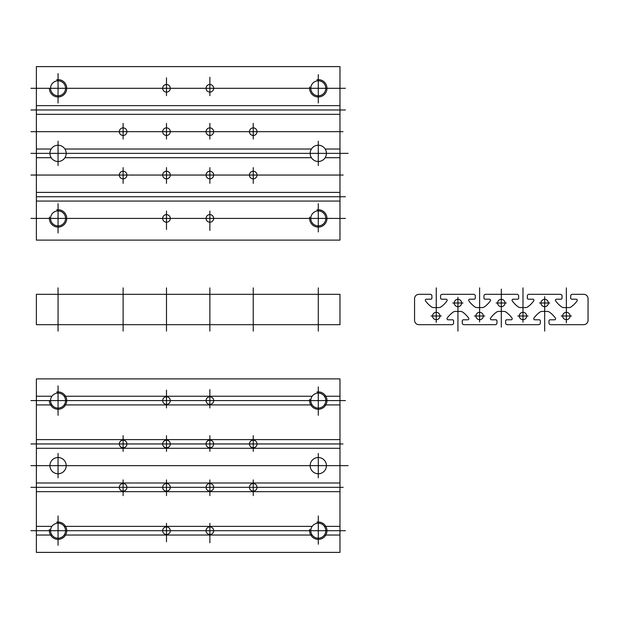 <?xml version="1.0" encoding="UTF-8"?>
<svg xmlns="http://www.w3.org/2000/svg" width="619" height="619" viewBox="0 0 619 619"><rect width="100%" height="100%" fill="white"/><g stroke="black" fill="none" stroke-linecap="round" stroke-linejoin="round"><path stroke-width="0.93" d="M51.942 396.245L36.374 396.245M64.175 404.919A7.498 7.498 0 0 0 53.064 394.992A7.498 7.498 0 0 0 51.942 404.919A7.498 7.498 0 0 0 64.175 404.919L312.177 404.919M64.175 535.033L312.177 535.033M51.942 526.359L36.374 526.359M324.41 535.033L339.978 535.033M312.177 526.359L64.175 526.359M324.41 404.919L339.978 404.919M312.177 396.245L64.175 396.245M49.381 400.578A8.674 8.674 0 0 0 65.568 404.919A8.674 8.674 0 0 0 56.7 392.013M30.95 465.643L348.126 465.643M30.95 530.7L345.402 530.7M30.95 487.323L343.166 487.323M30.95 443.955L343.003 443.955M30.95 400.578L345.402 400.578M253.233 287.881L253.233 331.119M209.864 287.881L209.864 331.119M166.488 287.881L166.488 331.119M123.119 287.881L123.119 331.119M522.993 287.881L522.993 322.244M479.617 287.881L479.617 321.934M566.362 287.881L566.362 322.839M544.681 331.119L544.681 296.687M501.305 289.088L501.305 327.118M457.936 331.119L457.936 297.298M436.248 287.881L436.248 322.398M318.29 287.881L318.29 331.119M58.054 287.881L58.054 331.119M126.91 487.323A3.791 3.791 0 0 0 121.216 484.043A3.791 3.791 0 0 0 121.216 490.612A3.791 3.791 0 0 0 126.91 487.323M126.91 443.955A3.791 3.791 0 0 0 121.216 440.666A3.791 3.791 0 0 0 121.216 447.243A3.791 3.791 0 0 0 126.91 443.955M170.287 530.7A3.791 3.791 0 0 0 164.592 527.411A3.791 3.791 0 0 0 164.592 533.988A3.791 3.791 0 0 0 170.287 530.7M170.287 487.323A3.791 3.791 0 0 0 164.592 484.043A3.791 3.791 0 0 0 164.592 490.612A3.791 3.791 0 0 0 170.287 487.323M170.287 443.955A3.791 3.791 0 0 0 164.592 440.666A3.791 3.791 0 0 0 164.592 447.243A3.791 3.791 0 0 0 170.287 443.955M170.287 400.578A3.791 3.791 0 0 0 164.592 397.297A3.791 3.791 0 0 0 164.592 403.867A3.791 3.791 0 0 0 170.287 400.578M257.024 487.323A3.791 3.791 0 0 0 251.337 484.043A3.791 3.791 0 0 0 251.337 490.612A3.791 3.791 0 0 0 257.024 487.323M257.024 443.955A3.791 3.791 0 0 0 251.337 440.666A3.791 3.791 0 0 0 251.337 447.243A3.791 3.791 0 0 0 257.024 443.955M213.656 530.7A3.791 3.791 0 0 0 207.961 527.411A3.791 3.791 0 0 0 207.961 533.988A3.791 3.791 0 0 0 213.656 530.7M213.656 487.323A3.791 3.791 0 0 0 207.961 484.043A3.791 3.791 0 0 0 207.961 490.612A3.791 3.791 0 0 0 213.656 487.323M213.656 443.955A3.791 3.791 0 0 0 207.961 440.666A3.791 3.791 0 0 0 207.961 447.243A3.791 3.791 0 0 0 213.656 443.955M213.656 400.578A3.791 3.791 0 0 0 207.961 397.297A3.791 3.791 0 0 0 207.961 403.867A3.791 3.791 0 0 0 213.656 400.578M66.187 465.643A8.132 8.132 0 0 0 53.992 458.594A8.132 8.132 0 0 0 53.992 472.684A8.132 8.132 0 0 0 66.187 465.643M326.422 465.643A8.132 8.132 0 0 0 314.228 458.594A8.132 8.132 0 0 0 314.228 472.684A8.132 8.132 0 0 0 326.422 465.643M49.489 529.338A8.674 8.674 0 0 0 57.606 539.358A8.674 8.674 0 0 0 66.72 530.243A8.674 8.674 0 0 0 56.7 522.134M65.552 530.7A7.498 7.498 0 0 0 54.31 524.208A7.498 7.498 0 0 0 54.31 537.191A7.498 7.498 0 0 0 65.552 530.7M309.724 529.338A8.674 8.674 0 0 0 317.841 539.358A8.674 8.674 0 0 0 326.956 530.243A8.674 8.674 0 0 0 316.936 522.134M325.787 530.7A7.498 7.498 0 0 0 314.545 524.208A7.498 7.498 0 0 0 314.545 537.191A7.498 7.498 0 0 0 325.787 530.7M309.724 399.224A8.674 8.674 0 0 0 317.841 409.244A8.674 8.674 0 0 0 326.956 400.129A8.674 8.674 0 0 0 316.936 392.013M325.787 400.578A7.498 7.498 0 0 0 314.545 394.086A7.498 7.498 0 0 0 314.545 407.078A7.498 7.498 0 0 0 325.787 400.578M339.978 396.245L324.41 396.245M36.374 404.919L51.942 404.919M339.978 439.614L36.374 439.614M36.374 448.288L339.978 448.288M339.978 482.99L36.374 482.99M36.374 491.664L339.978 491.664M339.978 526.359L324.41 526.359M36.374 535.033L51.942 535.033M36.374 378.898L36.374 552.388L339.978 552.388L339.978 378.898L36.374 378.898M36.374 294.319L36.374 324.681L339.978 324.681L339.978 294.319L36.374 294.319M548.364 302.993A3.683 3.683 0 0 0 542.832 299.805A3.683 3.683 0 0 0 542.832 306.188A3.683 3.683 0 0 0 548.364 302.993M504.996 302.993A3.683 3.683 0 0 0 499.463 299.805A3.683 3.683 0 0 0 499.463 306.188A3.683 3.683 0 0 0 504.996 302.993M461.619 302.993A3.683 3.683 0 0 0 456.087 299.805A3.683 3.683 0 0 0 456.087 306.188A3.683 3.683 0 0 0 461.619 302.993M570.053 316.007A3.683 3.683 0 0 0 564.52 312.812A3.683 3.683 0 0 0 564.52 319.195A3.683 3.683 0 0 0 570.053 316.007M439.931 316.007A3.683 3.683 0 0 0 434.406 312.812A3.683 3.683 0 0 0 434.406 319.195A3.683 3.683 0 0 0 439.931 316.007M483.307 316.007A3.683 3.683 0 0 0 477.775 312.812A3.683 3.683 0 0 0 477.775 319.195A3.683 3.683 0 0 0 483.307 316.007M526.676 316.007A3.683 3.683 0 0 0 521.152 312.812A3.683 3.683 0 0 0 521.152 319.195A3.683 3.683 0 0 0 526.676 316.007M540.341 320.882A1.083 1.083 0 0 0 539.257 319.799L534.831 319.799A1.083 1.083 0 0 1 533.957 318.081A27.104 27.104 0 0 1 539.714 312.255A4.341 4.341 0 0 1 542.298 311.396L547.057 311.396A4.341 4.341 0 0 1 549.641 312.255A27.104 27.104 0 0 1 555.405 318.081A1.083 1.083 0 0 1 554.523 319.799L550.098 319.799A1.083 1.083 0 0 0 549.014 320.882L549.014 323.056A1.625 1.625 0 0 0 550.639 324.681L583.709 324.681A4.341 4.341 0 0 0 588.05 320.34L588.05 298.66A4.341 4.341 0 0 0 583.709 294.319L572.327 294.319A1.625 1.625 0 0 0 570.703 295.944L570.703 298.118A1.083 1.083 0 0 0 571.786 299.201L576.212 299.201A1.083 1.083 0 0 1 577.086 300.919A27.104 27.104 0 0 1 571.329 306.745A4.341 4.341 0 0 1 568.745 307.604L563.986 307.604A4.341 4.341 0 0 1 561.394 306.745A27.104 27.104 0 0 1 555.638 300.919A1.083 1.083 0 0 1 556.52 299.201L560.946 299.201A1.083 1.083 0 0 0 562.029 298.118L562.029 295.944A1.625 1.625 0 0 0 560.404 294.319L528.959 294.319A1.625 1.625 0 0 0 527.326 295.944L527.326 298.118A1.083 1.083 0 0 0 528.409 299.201L532.835 299.201A1.083 1.083 0 0 1 533.717 300.919A27.104 27.104 0 0 1 527.961 306.745A4.341 4.341 0 0 1 525.369 307.604L520.61 307.604A4.341 4.341 0 0 1 518.026 306.745A27.104 27.104 0 0 1 512.269 300.919A1.083 1.083 0 0 1 513.143 299.201L517.569 299.201A1.083 1.083 0 0 0 518.652 298.118L518.652 295.944A1.625 1.625 0 0 0 517.027 294.319L485.582 294.319A1.625 1.625 0 0 0 483.957 295.944L483.957 298.118A1.083 1.083 0 0 0 485.041 299.201L489.467 299.201A1.083 1.083 0 0 1 490.341 300.919A27.104 27.104 0 0 1 484.584 306.745A4.341 4.341 0 0 1 482 307.604L477.241 307.604A4.341 4.341 0 0 1 474.649 306.745A27.104 27.104 0 0 1 468.893 300.919A1.083 1.083 0 0 1 469.775 299.201L474.2 299.201A1.083 1.083 0 0 0 475.284 298.118L475.284 295.944A1.625 1.625 0 0 0 473.659 294.319L442.214 294.319A1.625 1.625 0 0 0 440.581 295.944L440.581 298.118A1.083 1.083 0 0 0 441.672 299.201L446.098 299.201A1.083 1.083 0 0 1 446.972 300.919A27.104 27.104 0 0 1 441.215 306.745A4.341 4.341 0 0 1 438.623 307.604L433.873 307.604A4.341 4.341 0 0 1 431.281 306.745A27.104 27.104 0 0 1 425.524 300.919A1.083 1.083 0 0 1 426.398 299.201L430.824 299.201A1.083 1.083 0 0 0 431.907 298.118L431.907 295.944A1.625 1.625 0 0 0 430.282 294.319L418.901 294.319A4.341 4.341 0 0 0 414.56 298.66L414.56 320.34A4.341 4.341 0 0 0 418.901 324.681L451.971 324.681A1.625 1.625 0 0 0 453.595 323.056L453.595 320.882A1.083 1.083 0 0 0 452.512 319.799L448.086 319.799A1.083 1.083 0 0 1 447.212 318.081A27.104 27.104 0 0 1 452.969 312.255A4.341 4.341 0 0 1 455.553 311.396L460.312 311.396A4.341 4.341 0 0 1 462.896 312.255A27.104 27.104 0 0 1 468.66 318.081A1.083 1.083 0 0 1 467.778 319.799L463.352 319.799A1.083 1.083 0 0 0 462.269 320.882L462.269 323.056A1.625 1.625 0 0 0 463.894 324.681L495.339 324.681A1.625 1.625 0 0 0 496.972 323.056L496.972 320.882A1.083 1.083 0 0 0 495.881 319.799L491.455 319.799A1.083 1.083 0 0 1 490.581 318.081A27.104 27.104 0 0 1 496.337 312.255A4.341 4.341 0 0 1 498.929 311.396L503.68 311.396A4.341 4.341 0 0 1 506.272 312.255A27.104 27.104 0 0 1 512.029 318.081A1.083 1.083 0 0 1 511.155 319.799L506.729 319.799A1.083 1.083 0 0 0 505.646 320.882L505.646 323.056A1.625 1.625 0 0 0 507.271 324.681L538.716 324.681A1.625 1.625 0 0 0 540.341 323.056L540.341 320.882M462.981 302.993L452.768 302.993M441.293 316.007L431.079 316.007M484.669 316.007L474.456 316.007M506.35 302.993L496.136 302.993M528.038 316.007L517.824 316.007M549.726 302.993L539.513 302.993M571.414 316.007L561.201 316.007M36.374 240.102L339.978 240.102L339.978 66.612L36.374 66.612L36.374 240.102M36.374 201.067L339.978 201.067M339.978 192.393L36.374 192.393M36.374 157.698L51.176 157.698M339.978 149.024L325.168 149.024M325.787 88.3A7.498 7.498 0 0 0 314.545 81.809A7.498 7.498 0 0 0 314.545 94.792A7.498 7.498 0 0 0 325.787 88.3M309.724 86.946A8.674 8.674 0 0 0 317.841 96.966A8.674 8.674 0 0 0 326.956 87.844A8.674 8.674 0 0 0 316.936 79.735M325.787 218.422A7.498 7.498 0 0 0 314.545 211.922A7.498 7.498 0 0 0 314.545 224.914A7.498 7.498 0 0 0 325.787 218.422M309.724 217.06A8.674 8.674 0 0 0 317.841 227.08A8.674 8.674 0 0 0 326.956 217.965A8.674 8.674 0 0 0 316.936 209.849M65.552 218.422A7.498 7.498 0 0 0 54.31 211.922A7.498 7.498 0 0 0 54.31 224.914A7.498 7.498 0 0 0 65.552 218.422M49.489 217.06A8.674 8.674 0 0 0 57.606 227.08A8.674 8.674 0 0 0 66.72 217.965A8.674 8.674 0 0 0 56.7 209.849M51.942 92.641A7.498 7.498 0 0 0 64.175 92.641A7.498 7.498 0 0 0 53.064 82.714A7.498 7.498 0 0 0 51.942 92.641M49.381 88.3A8.674 8.674 0 0 0 65.568 92.641A8.674 8.674 0 0 0 56.7 79.735M326.422 153.357A8.132 8.132 0 0 0 314.228 146.316A8.132 8.132 0 0 0 314.228 160.406A8.132 8.132 0 0 0 326.422 153.357M66.187 153.357A8.132 8.132 0 0 0 53.992 146.316A8.132 8.132 0 0 0 53.992 160.406A8.132 8.132 0 0 0 66.187 153.357M213.656 88.3A3.791 3.791 0 0 0 207.961 85.012A3.791 3.791 0 0 0 207.961 91.589A3.791 3.791 0 0 0 213.656 88.3M213.656 131.677A3.791 3.791 0 0 0 207.961 128.388A3.791 3.791 0 0 0 207.961 134.957A3.791 3.791 0 0 0 213.656 131.677M213.656 175.045A3.791 3.791 0 0 0 207.961 171.757A3.791 3.791 0 0 0 207.961 178.334A3.791 3.791 0 0 0 213.656 175.045M213.656 218.422A3.791 3.791 0 0 0 207.961 215.133A3.791 3.791 0 0 0 207.961 221.703A3.791 3.791 0 0 0 213.656 218.422M257.024 131.677A3.791 3.791 0 0 0 251.337 128.388A3.791 3.791 0 0 0 251.337 134.957A3.791 3.791 0 0 0 257.024 131.677M257.024 175.045A3.791 3.791 0 0 0 251.337 171.757A3.791 3.791 0 0 0 251.337 178.334A3.791 3.791 0 0 0 257.024 175.045M170.287 88.3A3.791 3.791 0 0 0 164.592 85.012A3.791 3.791 0 0 0 164.592 91.589A3.791 3.791 0 0 0 170.287 88.3M170.287 131.677A3.791 3.791 0 0 0 164.592 128.388A3.791 3.791 0 0 0 164.592 134.957A3.791 3.791 0 0 0 170.287 131.677M170.287 175.045A3.791 3.791 0 0 0 164.592 171.757A3.791 3.791 0 0 0 164.592 178.334A3.791 3.791 0 0 0 170.287 175.045M170.287 218.422A3.791 3.791 0 0 0 164.592 215.133A3.791 3.791 0 0 0 164.592 221.703A3.791 3.791 0 0 0 170.287 218.422M126.91 131.677A3.791 3.791 0 0 0 121.216 128.388A3.791 3.791 0 0 0 121.216 134.957A3.791 3.791 0 0 0 126.91 131.677M126.91 175.045A3.791 3.791 0 0 0 121.216 171.757A3.791 3.791 0 0 0 121.216 178.334A3.791 3.791 0 0 0 126.91 175.045M253.233 123.374L253.233 139.105M123.119 123.374L123.119 139.105M166.488 77.816L166.488 95.666M318.29 74.636L318.29 103.033M58.054 73.576L58.054 103.033M209.864 77.282L209.864 95.666M30.95 109.989L345.402 109.989M30.95 131.677L343.003 131.677M30.95 175.045L343.166 175.045M30.95 218.422L345.402 218.422M30.95 153.357L348.126 153.357M339.978 105.648L36.374 105.648M36.374 114.322L339.978 114.322M345.402 196.734L36.374 196.734M345.402 88.3L30.95 88.3M311.411 149.024L64.933 149.024M325.168 157.698L339.978 157.698M51.176 149.024L36.374 149.024M64.933 157.698L311.411 157.698M253.233 167.617L253.233 183.348M209.864 167.617L209.864 183.348M166.488 167.617L166.488 183.348M123.119 167.617L123.119 183.348M166.488 211.048L166.488 229.471M209.864 211.048L209.864 230.485M209.864 123.374L209.864 139.105M166.488 123.374L166.488 139.105M58.054 141.155L58.054 165.567M318.29 141.155L318.29 165.567M58.054 203.69L58.054 232.984M318.29 203.69L318.29 231.947M166.488 390.102L166.488 407.952M209.864 389.568L209.864 407.952M318.29 386.914L318.29 415.31M58.054 385.854L58.054 415.31M58.054 453.433L58.054 477.845M123.119 435.652L123.119 451.383M166.488 435.652L166.488 451.383M209.864 435.652L209.864 451.383M253.233 435.652L253.233 451.383M318.29 453.433L318.29 477.845M123.119 479.895L123.119 495.626M166.488 479.895L166.488 495.626M209.864 479.895L209.864 495.626M253.233 479.895L253.233 495.626M318.29 515.967L318.29 544.225M209.864 523.334L209.864 542.77M166.488 523.334L166.488 541.749M58.054 515.967L58.054 545.262"/></g></svg>
